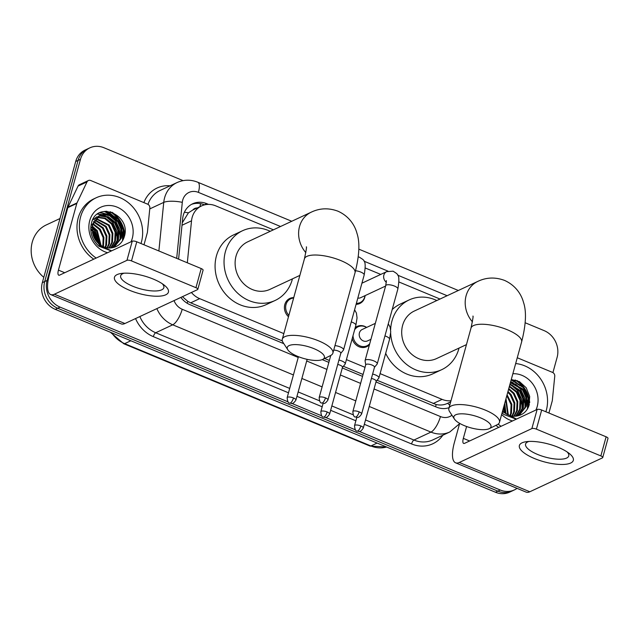 <?xml version="1.0" encoding="UTF-8"?>
<svg xmlns="http://www.w3.org/2000/svg" width="640" height="640" viewBox="0 0 640 640"><rect width="100%" height="100%" fill="white"/><g stroke="black" fill="none" stroke-linecap="round" stroke-linejoin="round"><path stroke-width="0.96" d="M369.472 344.616A11.2 9.88 -115 0 1 366.648 346.72A11.2 9.88 -115 0 1 352.2 338.64M288.488 316.704A11.2 9.88 -115 0 1 284.816 304.544A11.2 9.88 -115 0 1 289.808 298.44A11.2 9.88 -115 0 1 293.744 297.616M365.104 295.616A11.2 9.88 -115 0 1 364.768 297.408A11.2 9.88 -115 0 1 359.784 303.512A11.2 9.88 -115 0 1 356.096 304.336M197.2 207.952A7 6.176 65 0 0 192.824 209.992L188.424 212.84L182.248 222.872M377.056 380.272L436.208 404.552C440.392 405.432 444.184 405.016 447.568 403.312M182.416 296.68L187.76 301.32L190.688 302.832L282.328 340.912M324.6 358.48L329.384 360.464M343.376 366.28L363.072 374.464M192.824 210L201.528 205.936A20.992 18.52 65 0 0 191.528 220.816L187.32 262.784M380.104 373.616L442.096 399.376A20.992 18.52 65 0 0 450.992 400.728M191.408 292.48A20.992 18.52 65 0 0 199.664 298.64L283.832 333.616M346.416 359.616L365.024 367.352M273.424 229.824L215.672 205.832A20.992 18.52 65 0 0 201.528 205.936M440.008 299.04L399.032 282.016M380.744 274.416L365.344 268.024M355.216 327.688A11.2 9.88 -115 0 1 357.176 326.424A11.2 9.88 -115 0 1 366.648 327.408M112.104 212.28A27.992 24.688 -115 0 1 124.816 234.336A27.992 24.688 -115 0 0 112.104 212.28M517.016 380.52A27.992 24.688 -115 0 1 529.72 402.576A27.992 24.688 -115 0 0 517.016 380.52M517.056 488.352A20.992 18.52 -115 0 1 514.4 489.912A20.992 18.52 -115 0 1 500.248 490.016L359.176 431.4M525.16 322.752L544.152 330.64A20.992 18.52 -115 0 1 557.12 357.344L552.92 372.6M288.128 401.88L60.08 307.128A20.992 18.52 -115 0 1 47.104 280.424L80.472 159.296A20.992 18.52 -115 0 1 89.832 147.856A20.992 18.52 -115 0 1 103.976 147.752L183.088 180.624M355.496 429.872L325.496 417.408M321.808 415.872L291.808 403.408M89.832 147.856L85.048 150.088A20.992 18.52 -115 0 0 75.688 161.528L42.328 282.656A20.992 18.52 -115 0 0 55.296 309.36L495.472 492.248A20.992 18.52 -115 0 0 509.624 492.144L512.008 491.032A20.992 18.52 -115 0 1 497.864 491.136L57.688 308.24A20.992 18.52 -115 0 1 44.72 281.536L78.08 160.416A20.992 18.52 -115 0 1 87.44 148.968A20.992 18.52 -115 0 0 78.08 160.416L44.72 281.536A20.992 18.52 -115 0 0 57.688 308.24L497.864 491.136A20.992 18.52 -115 0 0 512.008 491.032L514.4 489.912M106.2 211.264A27.992 24.688 -115 0 1 113.304 216.424A27.992 24.688 -115 0 0 106.2 211.264M116.336 219.904A27.992 24.688 -115 0 1 120.952 228.696A27.992 24.688 -115 0 0 116.336 219.904M122.184 233.624A27.992 24.688 -115 0 1 122.496 240.792A27.992 24.688 -115 0 0 122.184 233.624M511.256 379.576A27.992 24.688 -115 0 1 518.216 384.664A27.992 24.688 -115 0 0 511.256 379.576M521.248 388.144A27.992 24.688 -115 0 1 525.864 396.936A27.992 24.688 -115 0 0 521.248 388.144M527.088 401.864A27.992 24.688 -115 0 1 527.4 409.032A27.992 24.688 -115 0 0 527.088 401.864M208.496 204.384L206.808 203.68A20.992 18.52 65 0 0 192.656 203.784A20.992 18.52 65 0 0 182.664 218.664L178.6 259.168M375.984 381.968L436.536 407.128A20.992 18.52 65 0 0 449.08 407.672M180.856 297.408A20.992 18.52 65 0 0 189.976 304.68L283.84 343.68M322.224 359.624L328.856 362.384M342.304 367.968L362.544 376.376M191.488 204.392A20.992 18.52 -115 0 1 204.416 204.8L204.576 204.864M529.264 404.736A27.992 24.688 65 0 0 515.16 379.96M124.352 236.496A27.992 24.688 65 0 0 110.256 211.72M558.296 447.36A27.992 9.16 15.4 0 1 569.4 453.592A27.992 9.16 15.4 0 1 566.416 464.192A27.992 9.16 15.4 0 1 534.408 458.512A27.992 9.16 15.4 0 1 526.216 441.696A27.992 9.16 15.4 0 1 558.296 447.36M528.968 441.44A22.392 7.328 -164.6 0 0 525.576 444.048A22.392 7.328 -164.6 0 0 537.608 454.456A22.392 7.328 -164.6 0 0 568.752 455.936A22.392 7.328 -164.6 0 0 567.168 451.96M517.264 357.744L552.488 372.384A3.496 3.088 65 0 1 554.752 376.256L552.328 400.432A3.496 3.088 65 0 1 552.224 401L548.912 413.032M459.488 423.984L454.384 442.544A27.992 9.48 -67.4 0 0 455.584 462.808A27.992 9.48 -67.4 0 0 459.304 462.464L531.872 428.584L537.144 409.456L464.568 443.336A7 2.368 112.6 0 1 463.64 443.424A7 2.368 112.6 0 1 463.336 438.36L466.6 426.512M455.584 462.808L526.112 492.112A27.992 9.48 -67.4 0 0 529.824 491.768L602.4 457.888A3.496 1.144 -164.6 0 0 602.736 457.552A3.496 1.144 -164.6 0 0 600.856 455.928L606.12 436.8A3.496 1.144 15.4 0 1 608 438.424L602.736 457.552M537.144 409.456A3.496 1.144 15.4 0 1 541.672 410.024L536.408 429.144L600.856 455.928M536.408 429.144A3.496 1.144 -164.6 0 0 531.872 428.584M541.672 410.024L606.12 436.8M515.664 363.552A34.984 30.864 -115 0 1 546.312 410.336A34.984 30.864 -115 0 1 545.888 411.776M502.096 412.832L503.784 414.432L516.272 419.2M516.56 419.064L502.408 411.68M511.272 379.504L519.496 381.664L526.208 387.768L529.696 396.424L529.024 405.528C527.056 411.04 523.36 414.472 517.936 415.808A17.496 15.432 -115 0 1 502.608 410.96M512.864 373.728A24.488 21.608 -115 0 1 537.2 406.544A24.488 21.608 -115 0 1 535.928 410.024M512.512 420.96A24.488 21.608 -115 0 1 501.64 414.488M518.736 415.608L525.608 406.592L526.016 397.664L522.304 389.4L510.384 382.72M519.016 415.536L526.352 406.248L526.76 397.312L523.056 389.056L510.488 382.352M517.272 415.96L522.616 407.992L523.024 399.056L519.32 390.8L509.904 384.48M517.68 415.872L523.368 407.64L523.776 398.712L520.064 390.448L510.032 384M515.6 416.2L519.632 409.384L520.04 400.448L516.336 392.192L509.304 386.664M516.024 416.16L520.376 409.032L520.784 400.104L517.08 391.84L509.464 386.08M513.832 416.232L516.648 410.776L517.056 401.848L513.344 393.584L508.592 389.248M514.28 416.24L517.392 410.432L517.8 401.496L514.096 393.24L508.776 388.56M511.952 416.032L513.664 412.168L514.064 403.24L510.36 394.976L507.768 392.232M512.432 416.104L514.408 411.824L514.816 402.888L511.104 394.632L507.984 391.448M509.944 415.544L510.672 413.568L511.08 404.632L506.816 395.688M510.464 415.696L511.424 413.216L511.824 404.288L507.064 394.776M508.328 414.952L506 398.64M507.768 414.696L505.704 399.712M505.336 413.28L504.352 404.624M505.976 413.704L504.72 403.28M503.208 411.552L503.032 409.432M501.064 426.296A34.984 30.864 -115 0 1 498.184 424.128M498.68 427.416A34.984 30.864 -115 0 1 495.936 425.36M504.96 413.016L503.896 406.28M522.72 407.648L517.872 390.32L512.56 385.392M525.704 406.256L520.856 388.928L515.544 383.992M513.136 382.632L510.68 381.656M528.176 407.616L528.312 397.12L523.84 387.536L511.232 379.672M504.576 412.728L503.696 407.024M522.064 409.568L521.84 399.528L517.496 390.496L510.816 384.736M525.048 408.168L524.824 398.136L520.48 389.104L513.8 383.336M511.968 382.448L510.608 381.928M527.504 408.872L528.032 397.736L523.472 387.704L511.168 379.896M480.632 417.912A19.24 6.296 -164.6 0 0 460.576 413.84A19.24 6.296 -164.6 0 0 454.432 419.056A19.24 6.296 -164.6 0 0 464.208 425.584A19.24 6.296 -164.6 0 0 489.248 428.648A19.24 6.296 -164.6 0 0 480.632 417.912M454.432 419.056L449.656 411.704A26.24 8.584 15.4 0 1 448.88 408.408A26.24 8.584 15.4 0 1 485.376 410.144A26.24 8.584 15.4 0 1 499.472 422.344A26.24 8.584 15.4 0 1 497.12 424.776L489.248 428.648M472.904 316.12C473.44 315.608 472.8 319.6 471 328.08A26.24 8.584 -164.6 0 1 507.496 329.824A26.24 8.584 -164.6 0 1 521.6 342.016C526.008 324.744 526.632 311.52 523.488 302.344C521.888 296.216 516.992 286.016 504.56 280.416C495.288 276.968 486.376 277.296 477.816 281.392L414.32 311.032A26.24 23.144 65 0 0 402.624 325.336A26.24 23.144 65 0 0 410.456 353.112A26.24 23.144 65 0 0 436.528 358.584L466.448 344.616M390.648 329.712A38.488 33.952 -115 0 1 391.984 320.912A38.488 33.952 -115 0 1 409.144 299.936A38.488 33.952 -115 0 1 436.824 300.528M459.032 348.08A38.488 33.952 -115 0 1 458.864 348.704A38.488 33.952 -115 0 1 441.704 369.68A38.488 33.952 -115 0 1 390.672 333.232M392.2 309.56A38.488 33.952 -115 0 1 400.184 304.12L409.144 299.936M441.704 369.68L432.744 373.864A38.488 33.952 -115 0 1 385.688 353.328M314.048 348.696A19.24 6.296 -164.6 0 0 293.992 344.624A19.24 6.296 -164.6 0 0 287.848 349.84A19.24 6.296 -164.6 0 0 297.624 356.368A19.24 6.296 -164.6 0 0 322.664 359.432A19.24 6.296 -164.6 0 0 314.048 348.696M287.848 349.84L283.064 342.488A26.24 8.584 15.4 0 1 282.296 339.192A26.24 8.584 15.4 0 1 318.792 340.928A26.24 8.584 15.4 0 1 332.888 353.128A26.24 8.584 15.4 0 1 330.536 355.56L322.664 359.432M306.32 246.904C306.856 246.392 306.216 250.384 304.416 258.864A26.24 8.584 -164.6 0 1 340.912 260.608A26.24 8.584 -164.6 0 1 355.016 272.8C359.424 255.528 360.048 242.304 356.904 233.128C355.304 227 350.408 216.8 337.976 211.2C328.704 207.752 319.792 208.08 311.232 212.176L247.736 241.816A26.24 23.144 65 0 0 236.04 256.12A26.24 23.144 65 0 0 243.872 283.896A26.24 23.144 65 0 0 269.944 289.368L299.864 275.4M292.448 278.864A38.488 33.952 -115 0 1 292.28 279.488A38.488 33.952 -115 0 1 275.12 300.464A38.488 33.952 -115 0 1 236.888 292.44A38.488 33.952 -115 0 1 225.4 251.696A38.488 33.952 -115 0 1 242.56 230.72A38.488 33.952 -115 0 1 270.24 231.312M275.12 300.464L266.16 304.648A38.488 33.952 -115 0 1 227.928 296.624A38.488 33.952 -115 0 1 216.44 255.88A38.488 33.952 -115 0 1 233.6 234.904L242.56 230.72M365.016 295.656A10.496 9.256 -115 0 1 364.76 296.872A10.496 9.256 -115 0 1 360.08 302.6A10.496 9.256 -115 0 1 356.368 303.368M374.48 367.296L377.104 364.104A6.296 2.064 -164.6 0 0 377.248 363.832A6.296 2.064 -164.6 0 0 373.864 360.904A6.296 2.064 -164.6 0 0 365.704 359.888A6.296 2.064 -164.6 0 0 365.104 360.488A6.296 2.064 -164.6 0 0 365.088 360.792L365.704 364.88M374.4 367.392A4.552 1.488 -164.6 0 0 374.504 367.192A4.552 1.488 -164.6 0 0 372.064 365.08A4.552 1.488 -164.6 0 0 366.168 364.344A4.552 1.488 -164.6 0 0 365.736 364.776L352.848 411.568C353.176 415.448 354.056 417.256 355.488 416.976A4.552 1.544 112.6 0 0 356.088 416.92A4.552 1.544 -67.4 0 0 359.176 411.872A4.552 1.488 -164.6 0 0 352.848 411.568M385.608 286.048L360.696 297.68A6.296 5.552 -115 0 1 357.816 298.088M340.792 353.304L343.424 350.112A6.296 2.064 -164.6 0 0 343.568 349.84A6.296 2.064 -164.6 0 0 340.184 346.912A6.296 2.064 -164.6 0 0 334.96 345.616M340.72 353.392A4.552 1.488 -164.6 0 0 340.824 353.2A4.552 1.488 -164.6 0 0 338.384 351.088A4.552 1.488 -164.6 0 0 333.72 350.12M370.936 339.312L367.56 340.888A6.296 5.552 -115 0 1 361.304 339.568A6.296 5.552 -115 0 1 359.424 332.904A6.296 5.552 -115 0 1 362.232 329.472L375.328 323.36M354.648 329.728A10.496 9.256 -115 0 1 358.064 326.784A10.496 9.256 -115 0 1 366.552 327.456M376.072 381.472A4.552 1.488 -164.6 0 0 376.176 381.272A4.552 1.488 -164.6 0 0 373.728 379.16A4.552 1.488 -164.6 0 0 371.408 378.44M376.144 381.376L378.776 378.184A6.296 2.064 -164.6 0 0 378.912 377.912A6.296 2.064 -164.6 0 0 372.616 374.056M369.728 343.688A10.496 9.256 -115 0 1 366.952 345.808A10.496 9.256 -115 0 1 353.024 335.648M342.392 367.472A4.552 1.488 -164.6 0 0 342.496 367.28A4.552 1.488 -164.6 0 0 340.048 365.168A4.552 1.488 -164.6 0 0 337.728 364.448M342.464 367.384L345.088 364.192A6.296 2.064 -164.6 0 0 345.232 363.92A6.296 2.064 -164.6 0 0 338.936 360.064M288.864 315.328A10.496 9.256 -115 0 1 286.024 304.512A10.496 9.256 -115 0 1 290.704 298.792A10.496 9.256 -115 0 1 293.624 298.04M153.384 279.12A27.992 9.16 15.4 0 1 164.496 285.352A27.992 9.16 15.4 0 1 161.504 295.952A27.992 9.16 15.4 0 1 129.496 290.272A27.992 9.16 15.4 0 1 121.304 273.456A27.992 9.16 15.4 0 1 153.384 279.12M124.064 273.2A22.392 7.328 -164.6 0 0 120.664 275.808A22.392 7.328 -164.6 0 0 132.696 286.216A22.392 7.328 -164.6 0 0 163.84 287.696A22.392 7.328 -164.6 0 0 162.256 283.72M76.992 202.928A3.496 3.088 65 0 0 76.792 203.456L67.832 207.64A3.496 3.088 -115 0 1 68.032 207.104L76.992 202.928L87.008 181.912A3.496 3.088 65 0 1 88.368 180.536A3.496 3.088 65 0 1 90.728 180.52L147.576 204.144A3.496 3.088 65 0 1 149.848 208.016L147.424 232.192A3.496 3.088 65 0 1 147.312 232.76L144 244.792M67.832 207.64L49.472 274.304A27.992 9.48 -67.4 0 0 50.68 294.568A27.992 9.48 -67.4 0 0 54.392 294.224L126.96 260.344L132.232 241.216L59.664 275.096A7 2.368 112.6 0 1 58.728 275.184A7 2.368 112.6 0 1 58.432 270.12L76.792 203.456M68.032 207.104L78.048 186.096A3.496 3.088 -115 0 1 79.416 184.72L88.368 180.536M50.68 294.568L121.2 323.872A27.992 9.48 -67.4 0 0 124.92 323.528L197.488 289.648A3.496 1.144 -164.6 0 0 197.824 289.312A3.496 1.144 -164.6 0 0 195.944 287.688L201.208 268.56A3.496 1.144 15.4 0 1 203.088 270.184L197.824 289.312M132.232 241.216A3.496 1.144 15.4 0 1 136.768 241.784L131.496 260.904L195.944 287.688M131.496 260.904A3.496 1.144 -164.6 0 0 126.96 260.344M136.768 241.784L201.208 268.56M43.8 277.32A31.488 27.776 -115 0 1 32.28 242.08A31.488 27.776 -115 0 1 46.32 224.912L59.992 218.536M96.16 258.056A34.984 30.864 -115 0 1 80.608 216.832A34.984 30.864 -115 0 1 96.208 197.76A34.984 30.864 -115 0 1 130.968 205.064A34.984 30.864 -115 0 1 141.408 242.096A34.984 30.864 -115 0 1 140.976 243.528M93.768 259.176A34.984 30.864 -115 0 1 78.216 217.952A34.984 30.864 -115 0 1 93.816 198.88L96.208 197.76M111.648 250.824L99.768 245.704L92.968 234.544A17.496 15.432 -115 0 0 113.024 247.568C118.448 246.232 122.144 242.8 124.112 237.288C132.16 214.808 96.688 200.288 91.536 222.92C89.424 231.816 91.872 239.576 98.872 246.192L111.36 250.96M107.6 252.72A24.488 21.608 -115 0 1 89.728 220.624A24.488 21.608 -115 0 1 117.152 207.152A24.488 21.608 -115 0 1 132.288 238.304A24.488 21.608 -115 0 1 131.024 241.784M113.824 247.368L120.696 238.352L121.104 229.424L117.4 221.16L110.632 215.752L102.696 214.616L99.576 215.504M114.104 247.296L121.44 238.008L121.848 229.072L118.144 220.816L111.384 215.408L103.44 214.264L99.952 215.32L92.536 224.68L92.968 234.544M112.36 247.72L117.712 239.752L118.12 230.816L114.408 222.552L107.648 217.144L99.712 216.008L98.16 216.344M112.768 247.632L118.456 239.4L118.864 230.472L115.16 222.208L108.392 216.8L100.456 215.656L98.504 216.112M110.688 247.96L114.72 241.144L115.128 232.208L111.424 223.952L104.72 218.568L96.824 217.384M111.112 247.92L115.472 240.792L115.88 231.864L112.168 223.6L105.408 218.192L97.152 217.104M108.92 247.992L111.736 242.536L112.144 233.608L108.44 225.344L95.6 218.64M109.368 248L112.48 242.192L112.888 233.256L109.184 224.992L95.896 218.312M107.04 247.792L108.752 243.928L109.16 235L105.448 226.736L94.48 220.144M107.52 247.864L109.496 243.584L109.904 234.648L106.2 226.392L94.752 219.744M105.032 247.304L105.76 245.328L106.168 236.392L102.464 228.136L93.504 221.936M105.552 247.456L106.512 244.976L106.92 236.048L103.208 227.784L93.728 221.456M103.416 246.712L103.928 237.44L100.224 229.176L92.872 223.52M99.952 215.32L91.792 225.024M96.96 216.72L92.736 219.896M102.856 246.448L103.152 237.64L99.48 229.528L92.688 224.112M100.424 245.04L96.488 230.92L92.144 226.848M101.064 245.464L97.24 230.576L92.248 226.088M97.48 242.488L93.504 232.312L90.728 229.416M98.304 243.312L94.248 231.968L90.72 228.464M96.512 241.376L92.376 232.272M100.048 244.776L95.04 230.448L92.096 227.32M117.808 239.408L112.96 222.08L107.648 217.144M105.24 215.784L102.336 214.672M101.984 214.576L97.816 213.976M120.792 238.008L115.944 220.688L110.632 215.752M108.232 214.392L100.288 212.576M123.264 239.376L123.408 228.88L118.928 219.296L105.408 211.296M95.904 240.576L92.608 233.288M99.672 244.488L94.664 230.624L90.808 226.736M117.152 241.328L116.928 231.288L112.584 222.256L105.904 216.496M104.064 215.6L101.76 214.792M101.496 214.72L97.568 214.152M120.136 239.928L119.92 229.896L115.568 220.864L108.888 215.096M107.056 214.208L99.912 212.752M122.592 240.632L123.12 229.488L118.56 219.464L104.368 211.408M184.376 212.256A20.992 5.528 5.7 0 1 188.424 212.84M435.52 406.704A20.992 7.112 -67.4 0 0 436.208 404.552M447.584 403.32A20.992 8 25.5 0 1 449.768 405.184M187.152 303.232A20.992 7.112 -67.4 0 0 187.76 301.32M199.944 206.672A20.992 7.112 -67.4 0 0 200.552 203.648M433.12 403.568L442.096 399.376M190.688 302.832L199.664 298.64M182 225.264L191.528 220.816M280.536 226.504L198.4 192.376A13.992 12.344 65 0 0 182.728 200.072A13.992 12.344 65 0 0 182.304 202.36L176.688 258.368M158.872 250.968L163.744 202.384A27.992 24.688 -115 0 1 164.592 197.808A27.992 24.688 -115 0 1 177.072 182.552L160.048 190.496A27.992 24.688 65 0 0 148 204.352M149.752 208.92L163.744 202.384A13.992 3.688 5.7 0 1 182.304 202.36M442.84 435.224A31.488 27.776 -115 0 1 411.56 443.936L364.32 424.304M355.856 420.784L330.64 410.312M322.176 406.792L296.96 396.312M288.496 392.8L153.328 336.64A31.488 27.776 -115 0 1 135.552 318.56M143.88 202.608A31.488 27.776 -115 0 1 170.088 185.808M500.248 490.016L495.472 492.248M80.472 159.296L75.688 161.528M47.104 280.424L42.328 282.656M60.08 307.128L55.296 309.36M449.824 431.96A27.992 24.688 -115 0 1 430.96 432.104L413.936 440.048A27.992 24.688 65 0 0 432.8 439.912L449.824 431.96L459.848 423.48M293.408 374.952L172.728 324.808L155.704 332.752L289.696 388.424M174.048 300.584A13.992 12.344 65 0 0 182.208 309.264A13.992 4.744 112.6 0 1 172.728 324.808A27.992 24.688 -115 0 1 156.872 308.608M139.848 316.552A27.992 24.688 65 0 0 155.704 332.752A3.496 1.184 -67.4 0 0 153.328 336.64M374.056 388.976L440.44 416.56A13.992 4.744 112.6 0 1 430.96 432.104L369.24 406.456M355.792 400.872L335.56 392.464M322.112 386.872L301.88 378.464M298.168 391.944L319.472 400.8M331.848 405.936L353.152 414.792M365.528 419.936L413.936 440.048A3.496 1.184 -67.4 0 0 411.56 443.936M447.128 295.72L397.728 275.192M387.984 271.144L364.048 261.2M182.208 309.264L298.224 357.472M306.688 360.984L326.928 369.4M340.376 374.984L360.608 383.392M440.44 416.56A13.992 12.344 65 0 0 451.944 415.232M291.744 221.272L197.792 182.24A13.992 4.744 112.6 0 1 198.4 192.376M204.416 204.8L206.808 203.68M377.104 443.064L370.912 445.96A7 2.368 112.6 0 1 369.984 446.048L123.736 343.728A7 2.368 -67.4 0 0 124.664 343.64L370.912 445.96A27.992 24.688 65 0 0 386.6 447.008M111.68 332.784A27.992 24.688 65 0 0 124.664 343.64L130.856 340.752M459.304 462.464L529.824 491.768M463.336 438.36L469.632 440.976M511.68 379.504A27.992 24.688 -115 0 1 519.48 385.52M527.096 400.176A27.992 24.688 -115 0 1 527.728 408.472M477.816 281.392A26.24 23.144 65 0 0 466.12 295.696A26.24 23.144 65 0 0 472.416 321.84M311.232 212.176A26.24 23.144 65 0 0 299.536 226.48A26.24 23.144 65 0 0 305.832 252.624M355.488 416.976C356.904 416.728 357.928 419.504 361.616 413.984A4.552 1.488 -164.6 0 0 359.176 411.872M386.384 282.312A6.296 5.552 -115 0 1 383.856 275.088A6.296 5.552 -115 0 1 386.664 271.656L393.112 271.184C397.864 274.464 400.376 273.912 397.864 288.992A6.296 2.064 -164.6 0 0 394.48 286.064A6.296 2.064 -164.6 0 0 394.128 285.928A6.296 2.064 -164.6 0 0 385.72 285.648L365.104 360.488M325.488 397.88A4.552 1.544 -67.4 0 1 322.408 402.928A4.552 1.544 112.6 0 1 321.808 402.984C323.224 402.736 324.24 405.504 327.936 399.992A4.552 1.488 -164.6 0 0 325.488 397.88A4.552 1.488 -164.6 0 0 319.168 397.576L330.768 355.44M358.232 256.888L359.424 257.192C364.184 260.472 366.696 259.912 364.176 275A6.296 2.064 -164.6 0 0 360.792 272.072A6.296 2.064 -164.6 0 0 360.448 271.928A6.296 2.064 -164.6 0 0 355.56 270.768M360.84 425.952A4.552 1.544 -67.4 0 1 357.76 431A4.552 1.544 112.6 0 1 357.16 431.064C358.576 430.816 359.592 433.584 363.288 428.064A4.552 1.488 -164.6 0 0 360.84 425.952A4.552 1.488 -164.6 0 0 354.52 425.656L356.816 417.312M388.272 323.808L390.088 327.048L390.736 331.904L389.56 339.28A6.296 2.064 -164.6 0 0 385.824 336.216A6.296 2.064 -164.6 0 0 384.944 335.896M327.16 411.96A4.552 1.544 -67.4 0 1 324.08 417.008A4.552 1.544 112.6 0 1 323.472 417.064C324.896 416.816 325.912 419.584 329.608 414.072A4.552 1.488 -164.6 0 0 327.16 411.96A4.552 1.488 -164.6 0 0 320.832 411.656L323.136 403.312M354.592 309.816L356.408 313.048L357.056 317.904L355.872 325.288A6.296 2.064 -164.6 0 0 352.144 322.224A6.296 2.064 -164.6 0 0 351.256 321.904M293.48 397.968A4.552 1.544 -67.4 0 1 290.4 403.016A4.552 1.544 112.6 0 1 289.792 403.072C291.216 402.824 292.232 405.592 295.92 400.08A4.552 1.488 -164.6 0 0 293.48 397.968A4.552 1.488 -164.6 0 0 287.152 397.664L298.44 356.696M54.392 294.224L124.92 323.528M58.432 270.12L64.728 272.736M87.008 181.912L78.048 186.096M106.768 211.264A27.992 24.688 -115 0 1 114.568 217.28M122.184 231.936A27.992 24.688 -115 0 1 122.824 240.232M447.088 403.544L450.68 401.872M197.792 182.24C190.776 179.432 183.872 179.536 177.072 182.552M458.328 290.488L358.808 249.136M123.736 343.728L110.36 332.232M386.624 447.024L369.984 446.048M471 328.08L448.88 408.408M521.6 342.016L499.472 422.344M304.416 258.864L282.296 339.192M355.016 272.8L332.888 353.128M361.92 283.208L386.664 271.656M385.72 285.648L386.408 280.624M360.08 302.6L356.368 304.328M397.864 288.992L377.248 363.832M361.616 413.984L374.504 367.192M364.176 275L343.568 349.84M327.936 399.992L340.824 353.2M319.168 397.576C319.496 401.456 320.376 403.256 321.808 402.984M358.064 326.784L355.08 328.176M389.56 339.28L378.912 377.912M366.952 345.808L363.24 347.536M363.288 428.064L376.176 381.272M354.52 425.656C354.848 429.528 355.728 431.336 357.16 431.064M355.872 325.288L345.232 363.92M329.608 414.072L342.496 367.28M320.832 411.656C321.168 415.536 322.048 417.336 323.472 417.064M290.704 298.792L286.992 300.528M295.92 400.08L307.144 359.344M287.152 397.664C287.488 401.544 288.368 403.344 289.792 403.072"/></g></svg>
